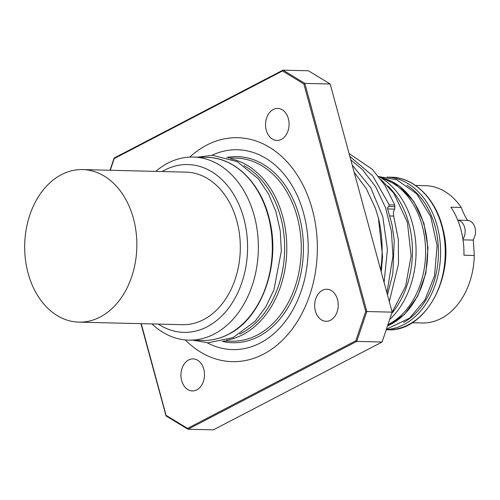 <?xml version="1.0" encoding="UTF-8"?>
<svg xmlns="http://www.w3.org/2000/svg" width="500" height="500" viewBox="0 0 500 500"><rect width="100%" height="100%" fill="white"/><g stroke="black" fill="none" stroke-linecap="round" stroke-linejoin="round"><path stroke-width="0.75" d="M352.206 165.069L370.631 187.5L382.781 216.631L387.406 249.438L384.1 282.462M349.862 156.444L372.781 175.931L389.206 204.862L388.738 206.513L387.344 207.825L392.094 225.062L394.231 240.338L392.837 273.8L387.45 294.794M389.919 215.95L393.669 216.044L393.35 212.438L394.738 208.612L394.781 205L385.006 185.387L372.194 169.244L349.075 153.537M386.919 292.838L392.962 255.994L391.394 231.262L385.538 207.712L375.656 186.725L362.344 169.488L350.781 159.825M381.244 271.938L382.594 256.575L378.406 218.044L375.412 208.287L366.306 188.637L354.156 172.244M393.669 216.044L398.344 239.631L398.488 264.119L389.288 301.562M380.681 269.881A103.006 75.7 -88.6 0 0 378.4 218.044M114.331 157.988L114.225 158.569L282.5 70.95L282.869 70.181L308.387 70.763L330.188 84.019L304.837 83.394L303.875 83.95L365.7 311.5L392.169 312.162L382.088 342.013L356.737 341.388L355.812 340.775L187.537 428.4L188.031 429.237L213.375 429.862L382.088 342.013M392.169 312.162L330.188 84.019M188.656 359.956A16.025 11.775 91.4 0 1 193.119 358.888A16.025 11.775 91.4 0 1 204.494 375.2A16.025 11.775 91.4 0 1 192.325 390.925A16.025 11.775 91.4 0 1 181.094 377.688A16.025 11.775 91.4 0 1 188.656 359.956M273.256 109.494A16.025 11.775 91.4 0 1 277.712 108.425A16.025 11.775 91.4 0 1 289.088 124.731A16.025 11.775 91.4 0 1 276.919 140.463A16.025 11.775 91.4 0 1 265.688 127.225A16.025 11.775 91.4 0 1 273.256 109.494M322.388 290.325A16.025 11.775 91.4 0 1 326.844 289.256A16.025 11.775 91.4 0 1 338.219 305.569A16.025 11.775 91.4 0 1 326.05 321.294A16.025 11.775 91.4 0 1 314.819 308.062A16.025 11.775 91.4 0 1 322.388 290.325M189.744 157.094L191.019 155.95A112.006 82.319 91.4 0 1 206.625 145.162A112.006 82.319 91.4 0 1 316.556 263.525A112.006 82.319 91.4 0 1 186.444 341.112L185.225 339.9M207.256 342.781A99.956 73.456 -88.6 0 0 274.281 333.312C288.706 320.387 298.781 302.55 304.513 279.812C310.938 251.506 309.025 224.556 298.769 198.95C293.538 186.531 286.731 176.238 278.363 168.075A99.956 73.456 -88.6 0 0 211.894 155.312M166.231 415.981L141.244 323.681M457.75 220.169A68.669 50.469 -88.6 0 0 450.881 207.188L461.225 207.444C462.85 212.25 467.569 221.287 467.95 220.381L468.1 220.425A11.444 8.413 -88.6 0 1 475 227.694A11.444 8.413 -88.6 0 1 473.269 239.462L474.281 255.494L463.931 255.238A68.669 50.469 -88.6 0 0 462.925 239.206A68.669 50.469 -88.6 0 0 460.863 229.412A68.669 50.469 -88.6 0 0 457.75 220.169A11.444 8.413 91.4 0 1 464.656 227.438A11.444 8.413 91.4 0 1 462.925 239.206M461.225 207.444A68.669 50.469 -88.6 0 0 425.525 185.694L415.5 185.444M412.106 322.744L422.131 322.994A68.669 50.469 -88.6 0 0 474.281 255.494M378.631 176.431L387.669 180.444A76.3 56.075 91.4 0 1 422.163 225.588A76.3 56.075 91.4 0 1 387.95 324.65M389.663 319.594A81.644 60 -88.6 0 0 412.394 223.331A81.644 60 -88.6 0 0 378.825 176.663M151.981 323.944A91.562 67.287 -88.6 0 0 188.787 340.119A91.562 67.287 -88.6 0 0 214.262 334.019A91.562 67.287 -88.6 0 0 257.506 232.675A91.562 67.287 -88.6 0 0 193.312 157.056A91.562 67.287 -88.6 0 0 155.75 171.394M162.075 171.55A83.931 61.681 91.4 0 1 243.306 216.588A83.931 61.681 91.4 0 1 207.156 326.775A83.931 61.681 91.4 0 1 158.3 324.1M78.881 322.137L182.338 324.694A76.3 56.075 -88.6 0 0 240.281 249.806A76.3 56.075 -88.6 0 0 186.106 172.144L82.65 169.581A76.3 56.075 -88.6 0 0 28.119 273.275A76.3 56.075 -88.6 0 0 78.881 322.137A76.3 56.075 -88.6 0 0 136.825 247.244A76.3 56.075 -88.6 0 0 82.65 169.581M388.738 206.506L395.012 206.663M394.781 205L389.212 204.862M394.45 209.094L387.725 208.925M365.7 311.5L355.812 340.775M282.5 70.95L303.875 83.95M110.275 170.269L114.225 158.569M187.537 428.4L166.163 415.4M222.213 341.362A93.088 68.412 -88.6 0 0 258.619 336.531A93.088 68.412 -88.6 0 0 301.544 226.462A93.088 68.412 -88.6 0 0 226.756 157.469M228.244 157.919L236.244 158.119A91.562 67.287 91.4 0 1 300.438 233.738A91.562 67.287 91.4 0 1 257.194 335.081A91.562 67.287 91.4 0 1 231.719 341.181L223.719 340.981M226.394 340.2A91.562 67.287 -88.6 0 0 242.712 334.725A91.562 67.287 -88.6 0 0 286.525 239.55A91.562 67.287 -88.6 0 0 230.875 158.831M243.881 165.619A90.037 66.169 91.4 0 1 284.637 249.769A90.037 66.169 91.4 0 1 241.287 333.275A90.037 66.169 91.4 0 1 239.719 334.062M188.031 429.237L356.737 341.388L366.825 311.537L304.837 83.394L283.044 70.138M467.95 220.381L457.738 220.125M473.306 240.106L463.019 239.85M387.281 329.762C425.094 332.638 455.9 276.25 442.9 228.819C436.062 199.075 414.381 177.369 391.056 177.206A76.3 56.075 91.4 0 1 445.225 254.869A76.3 56.075 91.4 0 1 387.281 329.762L386.231 329.738M386.287 329.575A76.3 56.075 -88.6 0 0 440.6 252.719A76.3 56.075 -88.6 0 0 387.062 177.113M406.919 185.231A74.775 54.95 91.4 0 1 438.413 254.7A74.775 54.95 91.4 0 1 403.525 322.525M381.775 177.825A76.3 56.075 91.4 0 1 427.594 247.831A76.3 56.075 91.4 0 1 387.55 325.838M391.737 313.444A81.644 60 -88.6 0 0 408.775 223.244A81.644 60 -88.6 0 0 387.856 185.938M202.756 340.462C211.631 340.662 220.225 338.606 228.544 334.294C261.906 318.131 281.069 263.931 269.413 219.3C261.206 183.625 235.219 157.587 207.281 157.4A91.562 67.287 91.4 0 1 271.469 233.019A91.562 67.287 91.4 0 1 228.225 334.363A91.562 67.287 91.4 0 1 202.756 340.462L188.787 340.119M381.069 179.6L393.794 193.188L407.35 222.113L411.131 255.856L405.594 286.269L392.156 312.2M197.594 157.162L212.662 155.319L237.256 161.663L258.269 178.738L268.456 193.819L275.875 211.456L280.231 230.831L281.344 251.056L273.956 289.819L265.8 306.869L255.081 321.3L233.1 337.6L207.994 342.806L193.069 340.225M114.219 157.994L282.838 70.2M165.987 415.775L140.963 323.675M166.119 415.962L187.819 429.162M114.075 158.181L109.994 170.263M391.056 177.206L387.025 177.106M378.981 176.588L396.7 179.75L416.662 193.781L430.731 216.663L437.125 245.738L434.487 275.975L424.95 299.844L409.712 318.069L386.413 329.212M381.712 177.794L399.444 186.106L414.038 201.831L423.913 223.212L427.994 247.894L425.85 273.144L417.713 296.175L404.456 314.438L387.525 325.913M207.281 157.4L193.312 157.056"/></g></svg>
